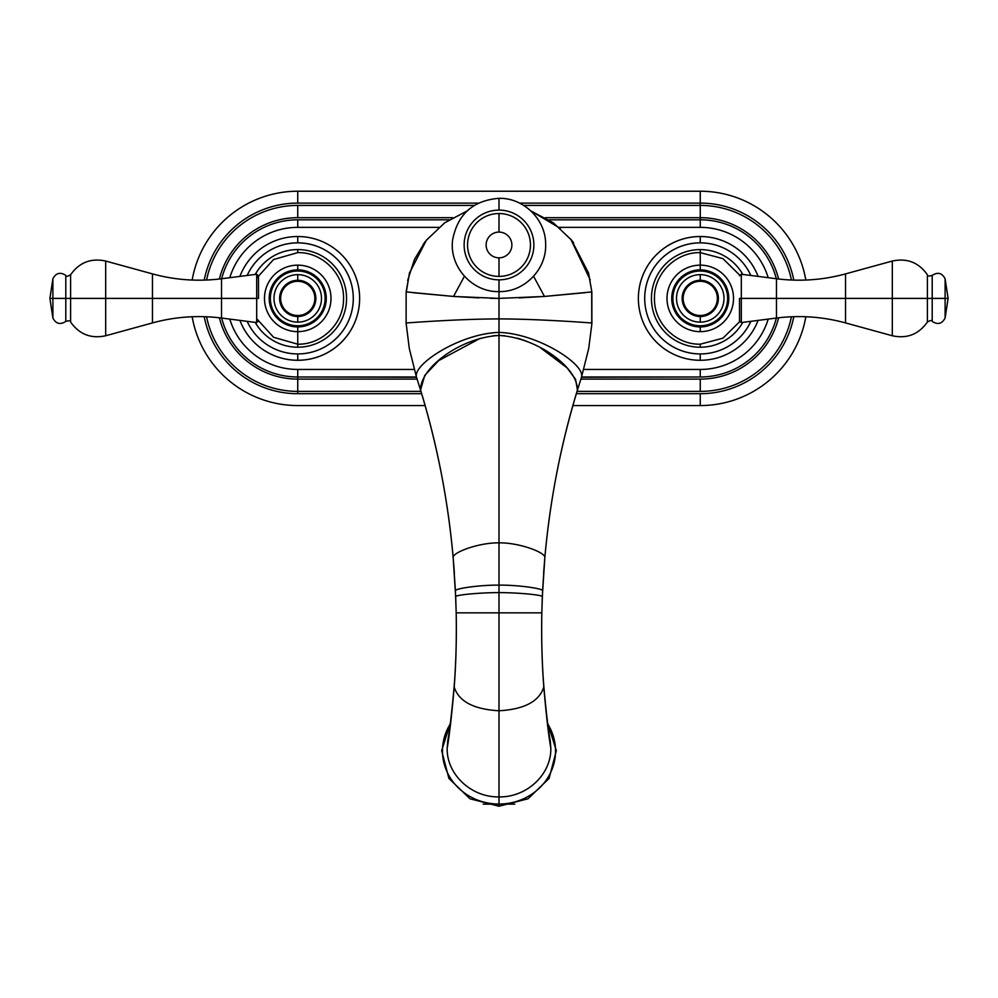 <?xml version="1.0" encoding="UTF-8"?>
<svg xmlns="http://www.w3.org/2000/svg" width="998" height="998" viewBox="0 0 998 998"><rect width="100%" height="100%" fill="white"/><g stroke="black" fill="none" stroke-linecap="round" stroke-linejoin="round"><path stroke-width="1.5" d="M297.741 191.229L700.259 191.229L700.259 203.105L519.559 203.105L700.259 203.105L700.259 191.229A107.173 107.173 0 0 1 805.835 280.051A107.173 107.173 0 0 0 700.259 191.229L297.741 191.229A107.173 107.173 0 0 0 192.165 280.051A107.173 107.173 0 0 1 297.741 191.229L297.741 203.105A95.297 95.297 0 0 0 204.216 280.114A95.297 95.297 0 0 1 297.741 203.105L297.741 191.229M192.165 316.753A107.173 107.173 0 0 0 297.741 405.562A107.173 107.173 0 0 1 192.165 316.753M297.741 393.699L297.741 391.391A92.989 92.989 0 0 1 206.586 316.765A92.989 92.989 0 0 0 297.741 391.391L297.741 379.103L297.741 393.699L421.643 393.699L297.741 393.699A95.297 95.297 0 0 1 204.216 316.69A95.297 95.297 0 0 0 297.741 393.699M206.586 280.026A92.989 92.989 0 0 1 297.741 205.413L297.741 217.689A80.713 80.713 0 0 0 219.398 279.016A80.713 80.713 0 0 1 297.741 217.689L297.741 205.413L474.287 205.413L297.741 205.413A92.989 92.989 0 0 0 206.586 280.026M219.398 317.788A80.713 80.713 0 0 0 297.741 379.103L297.741 376.982A78.58 78.58 0 0 1 221.656 318.063A78.58 78.58 0 0 0 297.741 376.982L297.741 369.447L297.741 379.103L417.127 379.103L297.741 379.103A80.713 80.713 0 0 1 219.398 317.788M221.656 278.741A78.58 78.58 0 0 1 297.741 219.809L297.741 227.357A71.045 71.045 0 0 0 229.79 277.694A71.045 71.045 0 0 1 297.741 227.357L297.741 219.809L449.125 219.809L297.741 219.809A78.58 78.58 0 0 0 221.656 278.741M229.79 319.098A71.045 71.045 0 0 0 297.741 369.447L414.17 369.447L297.741 369.447A71.045 71.045 0 0 1 229.79 319.098M548.875 219.809L700.259 219.809L700.259 227.357L559.142 227.357L700.259 227.357L700.259 217.689L545.357 217.689L700.259 217.689L700.259 205.413L700.259 219.809A78.58 78.58 0 0 1 776.344 278.741A78.58 78.58 0 0 0 700.259 219.809L548.875 219.809M438.858 227.357L297.741 227.357L438.858 227.357M452.643 217.689L297.741 217.689L452.643 217.689M523.713 205.413L700.259 205.413L700.259 203.105L700.259 205.413A92.989 92.989 0 0 1 791.414 280.026A92.989 92.989 0 0 0 700.259 205.413L523.713 205.413M478.441 203.105L297.741 203.105L478.441 203.105M805.835 316.753A107.173 107.173 0 0 1 700.259 405.562L700.259 393.699A95.297 95.297 0 0 0 793.784 316.69A95.297 95.297 0 0 1 700.259 393.699L700.259 405.562L572.889 405.562L700.259 405.562A107.173 107.173 0 0 0 805.835 316.753M793.784 280.114A95.297 95.297 0 0 0 700.259 203.105A95.297 95.297 0 0 1 793.784 280.114M791.414 316.765A92.989 92.989 0 0 1 700.259 391.391L700.259 379.103A80.713 80.713 0 0 0 778.602 317.788A80.713 80.713 0 0 1 700.259 379.103L700.259 391.391L577.056 391.391L700.259 391.391A92.989 92.989 0 0 0 791.414 316.765M778.602 279.016A80.713 80.713 0 0 0 700.259 217.689A80.713 80.713 0 0 1 778.602 279.016M504.614 335.74L499 335.465L499 332.396C538.421 333.606 585.838 364.769 581.46 377.256L700.259 376.982A78.58 78.58 0 0 0 776.344 318.063A78.58 78.58 0 0 1 700.259 376.982L700.259 369.447A71.045 71.045 0 0 0 768.211 319.098A71.045 71.045 0 0 1 700.259 369.447L700.259 376.982L581.56 376.982L577.468 390.018L575.534 379.24L567.051 367.838L540.342 347.691M768.211 277.694A71.045 71.045 0 0 0 700.259 227.357A71.045 71.045 0 0 1 768.211 277.694M493.386 335.74L499 335.465L499 332.396C459.579 333.606 412.162 364.769 416.54 377.256L297.741 376.982L416.44 376.982L420.532 390.018L424.761 375.398L438.721 360.577L480.362 338.235M583.83 369.447L700.259 369.447L583.83 369.447M580.873 379.103L700.259 379.103L580.873 379.103M420.944 391.391L297.741 391.391L420.944 391.391M576.357 393.699L700.259 393.699L576.357 393.699M425.111 405.562L297.741 405.562L425.111 405.562M447.74 741.052L447.179 748.188C449.474 735.077 451.82 714.668 454.202 686.961C458.631 701.357 473.563 709.291 499 710.776C473.563 709.291 458.631 701.357 454.202 686.961C456.011 663.146 456.672 638.446 456.186 612.859C456.672 638.446 456.011 663.146 454.202 686.961L454.24 685.439L454.202 686.961C451.82 714.668 449.474 735.077 447.179 748.188C446.48 774.223 471.293 797.539 499 796.891L499 804.051A56.524 53.119 0 0 0 548.027 777.367A56.524 53.119 0 0 0 547.815 724.136A56.524 53.119 180 0 1 548.027 777.367A56.524 53.119 180 0 1 499 804.051L499 796.891C526.832 797.477 551.445 774.286 550.821 748.188C551.445 774.286 526.832 797.477 499 796.891L499 710.776C524.437 709.291 539.369 701.357 543.798 686.961C546.18 714.668 548.526 735.077 550.821 748.188L550.235 740.853M550.297 741.24L550.821 748.188C548.526 735.077 546.18 714.668 543.798 686.961L543.76 685.439L543.798 686.961C541.989 663.146 541.328 638.446 541.814 612.859L542.326 596.579L541.814 612.859L499 612.859L499 592.612C517.974 592.587 542.151 594.92 542.326 596.579L542.326 596.579C542.151 594.92 517.974 592.587 499 592.612C480.026 592.587 455.849 594.92 455.674 596.579L456.186 612.859L455.674 596.579C455.849 594.92 480.026 592.587 499 592.612L499 585.127C479.951 584.928 455.55 588.458 455.412 590.679L456.186 612.859L499 612.859L499 585.127C518.049 584.928 542.45 588.458 542.588 590.679L541.814 612.859C541.328 638.446 541.989 663.146 543.798 686.961C539.369 701.357 524.437 709.291 499 710.776L499 612.859L456.186 612.859C456.647 638.807 455.999 662.996 454.24 685.439C452.007 710.751 449.836 729.338 447.715 741.19L447.179 748.188C446.48 774.223 471.293 797.539 499 796.891L499 612.859L541.814 612.859C541.353 638.807 542.001 662.996 543.76 685.439C545.993 710.751 548.164 729.338 550.285 741.19M499 804.051A56.524 53.119 180 0 1 449.973 777.367A56.524 53.119 180 0 1 450.185 724.136A56.524 53.119 0 0 0 449.973 777.367A56.524 53.119 0 0 0 499 804.051L499 806.234L499 804.051M499 585.127L499 542.85C519.022 542.563 545.095 552.268 544.858 557.408L542.588 590.679C542.45 588.458 518.049 584.928 499 585.127L499 542.85C478.978 542.563 452.905 552.268 453.142 557.408L455.412 590.679C455.55 588.458 479.951 584.928 499 585.127M455.674 596.579L453.142 557.408C447.977 500.073 437.174 444.447 420.719 390.555C437.174 444.447 447.977 500.073 453.142 557.408L453.142 557.408C452.905 552.268 478.978 542.563 499 542.85L499 335.465C459.429 337.636 418.935 369.085 420.719 390.555M542.326 596.579L544.858 557.408C550.023 500.073 560.826 444.447 577.281 390.555C560.826 444.447 550.023 500.073 544.858 557.408L544.858 557.408C545.095 552.268 519.022 542.563 499 542.85L499 335.465C538.571 337.636 579.065 369.085 577.281 390.555M577.443 390.106L577.468 390.018C560.739 445.008 549.861 500.796 544.858 557.408L543.623 573.064M525.859 340.942L517.638 338.235M420.557 390.106L420.532 390.018C437.261 445.008 448.139 500.796 453.142 557.408L454.377 573.064M409.517 272.766L406.149 291.903L406.111 322.99L409.28 348.414L416.44 376.97M406.311 291.903L409.442 273.065L426.458 240.094L444.771 222.754L467.076 210.965L444.609 222.878L426.196 240.418M425.659 241.092L424.899 242.077M423.813 243.537L423.277 244.273M588.383 272.442L591.851 291.903L588.558 273.065L571.542 240.094L553.229 222.754L530.924 210.965L560.302 228.355M572.316 241.054L573.601 242.751M591.689 291.903L591.764 324.712L588.72 348.414L581.56 376.97M581.46 377.256C585.838 364.769 538.421 333.606 499 332.396L499 318.923C538.833 318.911 591.839 322.978 591.889 322.99L591.876 323.103M416.54 377.256C412.162 364.769 459.579 333.606 499 332.396L499 318.923C459.167 318.911 406.161 322.978 406.111 322.99L406.124 323.103M478.878 297.903L453.529 296.443L406.149 291.903L406.111 322.99C406.161 322.978 459.167 318.911 499 318.923L499 298.402L453.529 296.443L412.96 292.688M519.122 297.903L544.471 296.443L591.851 291.903L591.889 322.99C591.839 322.978 538.833 318.911 499 318.923L499 298.402L544.471 296.443L585.04 292.688M499 298.402L499 279.839A34.868 34.868 0 0 0 533.868 244.972A34.868 34.868 0 0 0 499 210.104A34.868 34.868 0 0 1 533.868 244.972A34.868 34.868 0 0 1 499 279.839A34.868 34.868 0 0 1 464.132 244.972A34.868 34.868 0 0 1 499 210.104L499 198.328L499 210.104A34.868 34.868 0 0 0 464.132 244.972A34.868 34.868 0 0 0 499 279.839L499 298.402L490.455 298.302M544.471 296.443L533.581 276.271L544.471 296.443M453.529 296.443L464.419 276.271L453.529 296.443M499 257.846L499 276.409A31.449 31.449 0 0 1 467.551 244.972A31.449 31.449 0 0 1 499 213.522L499 232.085A12.874 12.874 0 0 0 486.126 244.972A12.874 12.874 0 0 0 499 257.846A12.874 12.874 0 0 1 486.126 244.972A12.874 12.874 0 0 1 499 232.085A12.874 12.874 0 0 1 511.874 244.972A12.874 12.874 0 0 1 499 257.846A12.874 12.874 0 0 0 511.874 244.972A12.874 12.874 0 0 0 499 232.085L499 213.522A31.449 31.449 0 0 1 530.449 244.972A31.449 31.449 0 0 1 499 276.409L499 257.846M700.259 265.144L700.259 252.619L700.259 265.144A33.258 33.258 0 0 1 733.518 298.402A33.258 33.258 0 0 1 700.259 331.66A33.258 33.258 0 0 0 733.518 298.402A33.258 33.258 0 0 0 700.259 265.144A33.258 33.258 0 0 0 667.001 298.402A33.258 33.258 0 0 0 700.259 331.66L700.259 326.932A28.53 28.53 0 0 0 728.777 298.402A28.53 28.53 0 0 0 700.259 269.872L700.259 265.144L700.259 269.872A28.53 28.53 0 0 1 728.777 298.402A28.53 28.53 0 0 1 700.259 326.932A28.53 28.53 0 0 1 671.729 298.402A28.53 28.53 0 0 1 700.259 269.872A28.53 28.53 0 0 0 671.729 298.402A28.53 28.53 0 0 0 700.259 326.932L700.259 331.66A33.258 33.258 0 0 1 667.001 298.402A33.258 33.258 0 0 1 700.259 265.144M700.259 271.032A27.37 27.37 0 0 1 727.629 298.402A27.37 27.37 0 0 1 700.259 325.772A27.37 27.37 0 0 0 727.629 298.402A27.37 27.37 0 0 0 700.259 271.032A27.37 27.37 0 0 1 727.629 298.402A27.37 27.37 0 0 1 700.259 325.772A27.37 27.37 0 0 1 672.889 298.402A27.37 27.37 0 0 1 700.259 271.032A27.37 27.37 0 0 0 672.889 298.402A27.37 27.37 0 0 0 700.259 325.772A27.37 27.37 0 0 1 672.889 298.402A27.37 27.37 0 0 1 700.259 271.032M700.259 315.505A17.103 17.103 0 0 1 683.143 298.402A17.103 17.103 0 0 1 700.259 281.299A17.103 17.103 0 0 1 717.362 298.402A17.103 17.103 0 0 1 700.259 315.505A17.103 17.103 0 0 0 717.362 298.402A17.103 17.103 0 0 0 700.259 281.299L700.259 280.288A18.114 18.114 0 0 1 718.373 298.402A18.114 18.114 0 0 1 700.259 316.516L700.259 322.142A23.752 23.752 0 0 0 723.999 298.402A23.752 23.752 0 0 0 700.259 274.65L700.259 280.288A18.114 18.114 0 0 1 718.373 298.402A18.114 18.114 0 0 1 700.259 316.516L700.259 315.505L700.259 316.516A18.114 18.114 0 0 1 682.145 298.402A18.114 18.114 0 0 1 700.259 280.288L700.259 274.65A23.752 23.752 0 0 0 676.507 298.402A23.752 23.752 0 0 0 700.259 322.142L700.259 316.516A18.114 18.114 0 0 1 682.145 298.402A18.114 18.114 0 0 1 700.259 280.288L700.259 281.299A17.103 17.103 0 0 0 683.143 298.402A17.103 17.103 0 0 0 700.259 315.505M700.259 360.29A61.888 61.888 0 0 0 758.093 320.395A61.888 61.888 0 0 1 700.259 360.29L700.259 353.941A55.551 55.551 0 0 0 750.845 321.331A55.551 55.551 0 0 1 644.708 298.402A55.551 55.551 0 0 1 700.259 242.851L700.259 236.514A61.888 61.888 0 0 1 758.093 276.396A61.888 61.888 0 0 0 638.371 298.402A61.888 61.888 0 0 0 700.259 360.29A61.888 61.888 0 0 1 638.371 298.402A61.888 61.888 0 0 1 700.259 236.514L700.259 242.851A55.551 55.551 0 0 1 750.845 275.473A55.551 55.551 0 0 0 644.708 298.402A55.551 55.551 0 0 0 700.259 353.941L700.259 360.29M742.774 322.366A48.802 48.802 0 0 1 651.445 298.402A48.802 48.802 0 0 1 700.259 249.6L700.259 252.619L700.259 249.6A48.802 48.802 0 0 1 742.774 274.438M700.259 347.204L700.259 344.185L700.259 347.204M739.506 298.402L741.314 298.402L741.314 274.25L741.314 298.402L739.506 298.402L739.506 320.957L741.314 322.554L776.481 318.038L776.481 298.402L741.314 298.402L741.314 322.554L741.314 298.402L776.481 298.402L776.481 278.754L776.481 318.038C799.822 315.094 822.839 316.715 845.543 322.915L845.543 298.402L892.312 298.402L892.312 335.765L892.312 298.402L845.543 298.402L845.543 273.889L845.543 298.402L776.481 298.402L845.543 298.402L845.543 322.915L892.312 335.765C907.032 338.921 918.734 334.33 927.404 322.017L927.404 298.402L892.312 298.402L892.312 261.039L892.312 298.402L927.404 298.402L927.404 322.017C930.523 320.233 932.12 320.034 932.207 321.393L932.207 298.402L927.404 298.402L932.207 298.402L932.207 275.398L932.207 298.402L945.106 298.402L932.207 298.402L932.207 321.393C937.733 324.999 942.037 323.876 945.106 318.038L948.1 298.402L945.106 298.402L945.106 318.038M945.106 278.754L948.1 298.402L945.106 298.402C945.106 273.053 945.106 273.053 945.106 298.402C945.106 323.739 945.106 323.739 945.106 298.402L945.106 278.754C942.037 272.916 937.733 271.805 932.207 275.398C928.764 276.346 927.167 276.134 927.404 274.787L927.404 298.402L927.404 274.787C918.746 262.462 907.045 257.883 892.312 261.039L845.543 273.889C822.839 280.076 799.822 281.698 776.481 278.754L741.314 274.25L739.506 275.847M297.741 331.66L297.741 344.185L297.741 331.66A33.258 33.258 0 0 1 264.482 298.402A33.258 33.258 0 0 1 297.741 265.144A33.258 33.258 0 0 0 264.482 298.402A33.258 33.258 0 0 0 297.741 331.66A33.258 33.258 0 0 0 330.999 298.402A33.258 33.258 0 0 0 297.741 265.144L297.741 269.872A28.53 28.53 0 0 0 269.223 298.402A28.53 28.53 0 0 0 297.741 326.932L297.741 331.66L297.741 326.932A28.53 28.53 0 0 1 269.223 298.402A28.53 28.53 0 0 1 297.741 269.872A28.53 28.53 0 0 1 326.271 298.402A28.53 28.53 0 0 1 297.741 326.932A28.53 28.53 0 0 0 326.271 298.402A28.53 28.53 0 0 0 297.741 269.872L297.741 265.144A33.258 33.258 0 0 1 330.999 298.402A33.258 33.258 0 0 1 297.741 331.66M297.741 325.772A27.37 27.37 0 0 1 270.371 298.402A27.37 27.37 0 0 1 297.741 271.032A27.37 27.37 0 0 0 270.371 298.402A27.37 27.37 0 0 0 297.741 325.772A27.37 27.37 0 0 1 270.371 298.402A27.37 27.37 0 0 1 297.741 271.032A27.37 27.37 0 0 1 325.111 298.402A27.37 27.37 0 0 1 297.741 325.772A27.37 27.37 0 0 0 325.111 298.402A27.37 27.37 0 0 0 297.741 271.032A27.37 27.37 0 0 1 325.111 298.402A27.37 27.37 0 0 1 297.741 325.772M297.741 281.299A17.103 17.103 0 0 1 314.857 298.402A17.103 17.103 0 0 1 297.741 315.505A17.103 17.103 0 0 1 280.638 298.402A17.103 17.103 0 0 1 297.741 281.299A17.103 17.103 0 0 0 280.638 298.402A17.103 17.103 0 0 0 297.741 315.505L297.741 316.516A18.114 18.114 0 0 1 279.627 298.402A18.114 18.114 0 0 1 297.741 280.288L297.741 274.65A23.752 23.752 0 0 0 274.001 298.402A23.752 23.752 0 0 0 297.741 322.142L297.741 316.516A18.114 18.114 0 0 1 279.627 298.402A18.114 18.114 0 0 1 297.741 280.288L297.741 281.299L297.741 280.288A18.114 18.114 0 0 1 315.855 298.402A18.114 18.114 0 0 1 297.741 316.516L297.741 322.142A23.752 23.752 0 0 0 321.493 298.402A23.752 23.752 0 0 0 297.741 274.65L297.741 280.288A18.114 18.114 0 0 1 315.855 298.402A18.114 18.114 0 0 1 297.741 316.516L297.741 315.505A17.103 17.103 0 0 0 314.857 298.402A17.103 17.103 0 0 0 297.741 281.299M297.741 236.514A61.888 61.888 0 0 0 239.907 276.396A61.888 61.888 0 0 1 297.741 236.514L297.741 242.851A55.551 55.551 0 0 0 247.155 275.473A55.551 55.551 0 0 1 353.292 298.402A55.551 55.551 0 0 1 297.741 353.941L297.741 360.29A61.888 61.888 0 0 1 239.907 320.395A61.888 61.888 0 0 0 359.629 298.402A61.888 61.888 0 0 0 297.741 236.514A61.888 61.888 0 0 1 359.629 298.402A61.888 61.888 0 0 1 297.741 360.29L297.741 353.941A55.551 55.551 0 0 1 247.155 321.331A55.551 55.551 0 0 0 353.292 298.402A55.551 55.551 0 0 0 297.741 242.851L297.741 236.514M255.226 274.438A48.802 48.802 0 0 1 346.556 298.402A48.802 48.802 0 0 1 297.741 347.204L297.741 344.185L297.741 347.204A48.802 48.802 0 0 1 255.226 322.366M297.741 249.6L297.741 252.619L297.741 249.6M258.494 298.402L256.686 298.402L256.686 322.554L256.686 298.402L258.494 298.402L258.494 275.847L256.686 274.25L221.519 278.754L221.519 298.402L256.686 298.402L256.686 274.25L256.686 298.402L221.519 298.402L221.519 318.038L221.519 278.754C198.178 281.698 175.161 280.076 152.457 273.889L152.457 298.402L105.688 298.402L105.688 261.039L105.688 298.402L152.457 298.402L152.457 322.915L152.457 298.402L221.519 298.402L152.457 298.402L152.457 273.889L105.688 261.039C90.968 257.883 79.266 262.462 70.596 274.787L70.596 298.402L105.688 298.402L105.688 335.765L105.688 298.402L70.596 298.402L70.596 274.787C67.477 276.558 65.88 276.77 65.793 275.398L65.793 298.402L70.596 298.402L65.793 298.402L65.793 321.393L65.793 298.402L52.894 298.402L65.793 298.402L65.793 275.398C60.267 271.805 55.963 272.916 52.894 278.754L49.9 298.402L52.894 298.402L52.894 278.754M52.894 318.038L49.9 298.402L52.894 298.402C52.894 323.739 52.894 323.739 52.894 298.402C52.894 273.053 52.894 273.053 52.894 298.402L52.894 318.038C55.963 323.876 60.267 324.999 65.793 321.393C69.236 320.458 70.833 320.657 70.596 322.017L70.596 298.402L70.596 322.017C79.254 334.33 90.955 338.921 105.688 335.765L152.457 322.915C175.161 316.715 198.178 315.094 221.519 318.038L256.686 322.554L258.494 320.957M450.298 723.3L441.665 750.683L448.913 778.428L469.983 798.787L499 806.234L528.017 798.787L549.087 778.428L556.335 750.683L547.702 723.3M406.111 322.99L406.236 324.774M591.889 322.99L591.764 324.774M424.699 242.339L414.457 259.468L407.658 280.488M590.217 279.889L570.719 239.083M499 291.603C472.179 292.414 448.9 266.416 452.643 239.844C457.583 214.271 473.027 200.423 499 198.328C523.651 197.704 545.869 219.572 545.632 244.236C546.692 269.41 524.187 292.277 499 291.603M483.219 804.139L514.781 804.139M739.68 321.68L722.951 338.16L700.259 344.185C675.783 344.821 653.84 322.865 654.463 298.402C653.84 273.939 675.783 251.983 700.259 252.619L722.951 258.632L739.68 275.111M256.686 278.143L273.577 259.517L297.741 252.619C322.217 251.983 344.16 273.939 343.537 298.402C344.16 322.865 322.217 344.821 297.741 344.185L273.577 337.287L256.686 318.661"/></g></svg>
